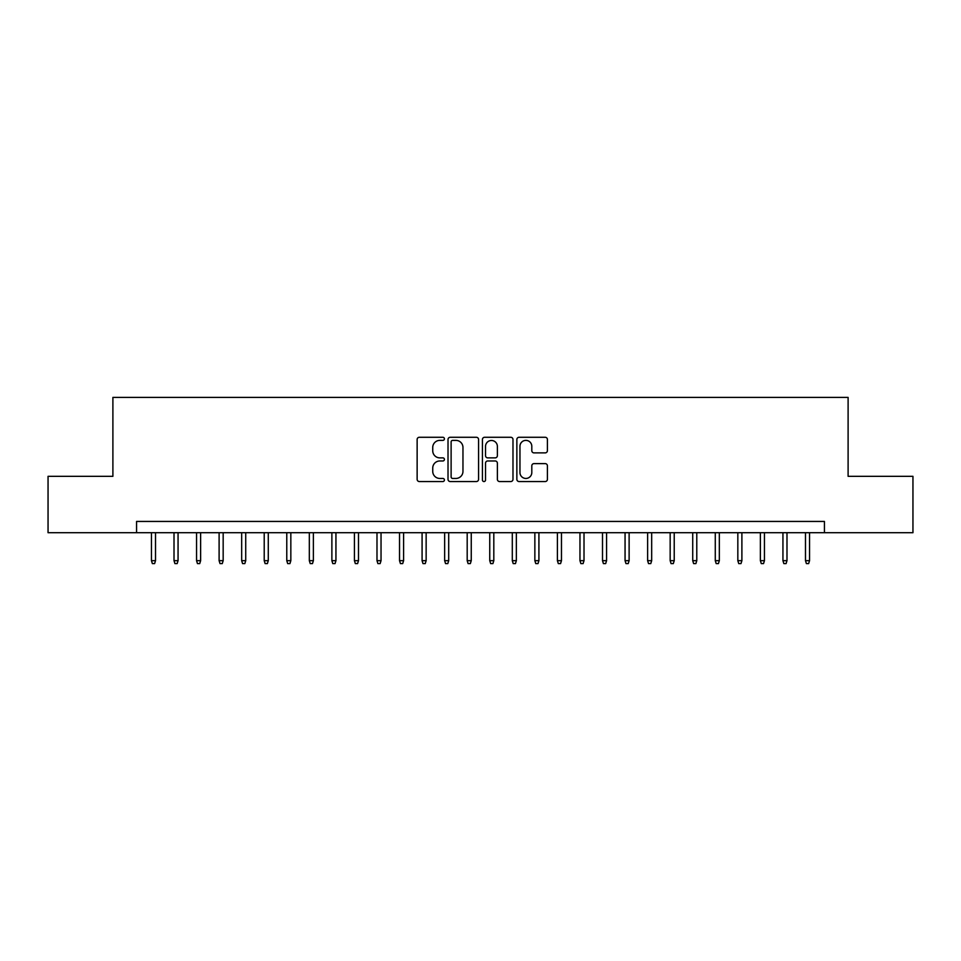 <?xml version="1.0" encoding="UTF-8"?>
<svg xmlns="http://www.w3.org/2000/svg" width="961" height="961" viewBox="0 0 961 961"><rect width="100%" height="100%" fill="white"/><g stroke="black" fill="none" stroke-linecap="round" stroke-linejoin="round"><path stroke-width="1.44" d="M444.414 438.829A1.55 1.55 0 0 0 442.865 437.279L419.344 437.279A2.21 2.21 0 0 0 417.134 439.489L417.134 479.335A2.21 2.21 0 0 0 419.344 481.545L442.865 481.545A1.55 1.55 0 0 0 444.414 479.995A1.55 1.55 0 0 0 442.865 478.446L439.826 478.446A7.087 7.087 0 0 1 432.738 471.37L432.738 468.043A7.087 7.087 0 0 1 439.826 460.968L442.865 460.968A1.55 1.55 0 0 0 444.414 459.418A1.55 1.55 0 0 0 442.865 457.868L439.826 457.868A7.087 7.087 0 0 1 432.738 450.781L432.738 447.454A7.087 7.087 0 0 1 439.826 440.378L442.865 440.378A1.55 1.55 0 0 0 444.414 438.829M545.199 452.883A2.21 2.21 0 0 0 547.41 450.673L547.41 439.489A2.21 2.21 0 0 0 545.199 437.279L519.072 437.279A2.21 2.21 0 0 0 516.862 439.489L516.862 479.335A2.21 2.21 0 0 0 519.072 481.545L545.199 481.545A2.21 2.21 0 0 0 547.41 479.335L547.41 465.833A2.21 2.21 0 0 0 545.199 463.622L534.016 463.622A2.21 2.21 0 0 0 531.805 465.833L531.805 472.524A5.922 5.922 0 0 1 525.883 478.446A5.922 5.922 0 0 1 519.961 472.524L519.961 446.3A5.922 5.922 0 0 1 525.883 440.378A5.922 5.922 0 0 1 531.805 446.3L531.805 450.673A2.21 2.21 0 0 0 534.016 452.883L545.199 452.883M136.57 532.706L48.05 532.706L48.05 476.332L112.893 476.332L112.893 397.398L848.107 397.398L848.107 476.332L912.95 476.332L912.95 532.706L824.43 532.706L824.43 521.439L136.57 521.439L136.57 532.706L824.43 532.706M478.566 439.489A2.21 2.21 0 0 0 476.344 437.279L450.228 437.279A2.21 2.21 0 0 0 448.018 439.489L448.018 479.335A2.21 2.21 0 0 0 450.228 481.545L476.344 481.545A2.21 2.21 0 0 0 478.566 479.335L478.566 439.489M484.656 437.279L510.771 437.279A2.21 2.21 0 0 1 512.982 439.489L512.982 479.335A2.21 2.21 0 0 1 510.771 481.545L499.588 481.545A2.21 2.21 0 0 1 497.378 479.335L497.378 463.178A2.21 2.21 0 0 0 495.167 460.968L487.756 460.968A2.21 2.21 0 0 0 485.533 463.178L485.533 479.995A1.55 1.55 0 0 1 483.984 481.545A1.55 1.55 0 0 1 482.434 479.995L482.434 439.489A2.21 2.21 0 0 1 484.656 437.279M452.667 440.378A1.55 1.55 0 0 0 451.117 441.928L451.117 476.896A1.55 1.55 0 0 0 452.667 478.446L455.874 478.446A7.087 7.087 0 0 0 462.962 471.37L462.962 447.454A7.087 7.087 0 0 0 455.874 440.378L452.667 440.378M497.378 446.409A5.922 5.922 0 0 0 491.455 440.486A5.922 5.922 0 0 0 485.533 446.409L485.533 455.646A2.21 2.21 0 0 0 487.756 457.868L495.167 457.868A2.21 2.21 0 0 0 497.378 455.646L497.378 446.409M155.514 560.671L154.613 563.602L152.355 563.602L151.454 560.671L155.514 560.671L155.514 532.706M151.454 560.671L151.454 532.706M178.061 560.671L177.16 563.602L174.914 563.602L174.013 560.671L178.061 560.671L178.061 532.706M174.013 560.671L174.013 532.706M200.621 560.671L199.72 563.602L197.461 563.602L196.561 560.671L200.621 560.671L200.621 532.706M196.561 560.671L196.561 532.706M223.168 560.671L222.267 563.602L220.021 563.602L219.108 560.671L223.168 560.671L223.168 532.706M219.108 560.671L219.108 532.706M245.728 560.671L244.827 563.602L242.568 563.602L241.667 560.671L245.728 560.671L245.728 532.706M241.667 560.671L241.667 532.706M268.275 560.671L267.374 563.602L265.116 563.602L264.215 560.671L268.275 560.671L268.275 532.706M264.215 560.671L264.215 532.706M290.835 560.671L289.934 563.602L287.675 563.602L286.774 560.671L290.835 560.671L290.835 532.706M286.774 560.671L286.774 532.706M313.382 560.671L312.481 563.602L310.223 563.602L309.322 560.671L313.382 560.671L313.382 532.706M309.322 560.671L309.322 532.706M335.942 560.671L335.029 563.602L332.782 563.602L331.881 560.671L335.942 560.671L335.942 532.706M331.881 560.671L331.881 532.706M358.489 560.671L357.588 563.602L355.33 563.602L354.429 560.671L358.489 560.671L358.489 532.706M354.429 560.671L354.429 532.706M381.036 560.671L380.136 563.602L377.889 563.602L376.988 560.671L381.036 560.671L381.036 532.706M376.988 560.671L376.988 532.706M403.596 560.671L402.695 563.602L400.437 563.602L399.536 560.671L403.596 560.671L403.596 532.706M399.536 560.671L399.536 532.706M426.143 560.671L425.242 563.602L422.996 563.602L422.083 560.671L426.143 560.671L426.143 532.706M422.083 560.671L422.083 532.706M448.703 560.671L447.802 563.602L445.544 563.602L444.643 560.671L448.703 560.671L448.703 532.706M444.643 560.671L444.643 532.706M471.25 560.671L470.349 563.602L468.091 563.602L467.19 560.671L471.25 560.671L471.25 532.706M467.19 560.671L467.19 532.706M493.81 560.671L492.909 563.602L490.651 563.602L489.75 560.671L493.81 560.671L493.81 532.706M489.75 560.671L489.75 532.706M516.357 560.671L515.456 563.602L513.198 563.602L512.297 560.671L516.357 560.671L516.357 532.706M512.297 560.671L512.297 532.706M538.917 560.671L538.004 563.602L535.757 563.602L534.857 560.671L538.917 560.671L538.917 532.706M534.857 560.671L534.857 532.706M561.464 560.671L560.563 563.602L558.305 563.602L557.404 560.671L561.464 560.671L561.464 532.706M557.404 560.671L557.404 532.706M584.012 560.671L583.111 563.602L580.864 563.602L579.963 560.671L584.012 560.671L584.012 532.706M579.963 560.671L579.963 532.706M606.571 560.671L605.67 563.602L603.412 563.602L602.511 560.671L606.571 560.671L606.571 532.706M602.511 560.671L602.511 532.706M629.119 560.671L628.218 563.602L625.971 563.602L625.058 560.671L629.119 560.671L629.119 532.706M625.058 560.671L625.058 532.706M651.678 560.671L650.777 563.602L648.519 563.602L647.618 560.671L651.678 560.671L651.678 532.706M647.618 560.671L647.618 532.706M674.226 560.671L673.325 563.602L671.066 563.602L670.165 560.671L674.226 560.671L674.226 532.706M670.165 560.671L670.165 532.706M696.785 560.671L695.884 563.602L693.626 563.602L692.725 560.671L696.785 560.671L696.785 532.706M692.725 560.671L692.725 532.706M719.333 560.671L718.432 563.602L716.173 563.602L715.272 560.671L719.333 560.671L719.333 532.706M715.272 560.671L715.272 532.706M741.892 560.671L740.979 563.602L738.733 563.602L737.832 560.671L741.892 560.671L741.892 532.706M737.832 560.671L737.832 532.706M764.439 560.671L763.539 563.602L761.28 563.602L760.379 560.671L764.439 560.671L764.439 532.706M760.379 560.671L760.379 532.706M786.987 560.671L786.086 563.602L783.84 563.602L782.939 560.671L786.987 560.671L786.987 532.706M782.939 560.671L782.939 532.706M809.546 560.671L808.645 563.602L806.387 563.602L805.486 560.671L809.546 560.671L809.546 532.706M805.486 560.671L805.486 532.706"/></g></svg>
